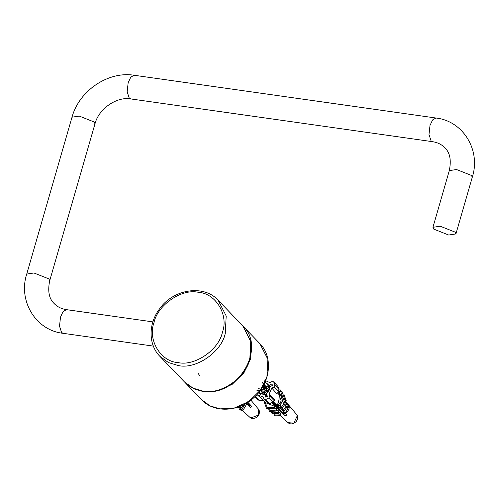 <?xml version="1.0" encoding="UTF-8"?>
<svg xmlns="http://www.w3.org/2000/svg" width="499" height="499" viewBox="0 0 499 499"><rect width="100%" height="100%" fill="white"/><g stroke="black" fill="none" stroke-linecap="round" stroke-linejoin="round"><path stroke-width="0.75" d="M199.475 375.279L198.222 373.545M448.663 235.023L455.911 233.925L455.144 232.129L440.187 226.203L432.939 227.294L433.706 229.091L448.663 235.023M268.443 403.622L269.691 403.666L272.897 402.119L274.307 400.784L274.269 399.262L269.055 394.06L271.843 388.079L274.026 387.031L278.536 391.727L278.885 389.282L277.8 386.301L273.571 381.76L277.8 386.301M274.307 400.784L269.797 396.087L268.911 397.977L272.897 402.119M269.691 403.666L265.711 399.524L268.911 397.977M265.711 399.524L263.927 398.926L264.177 399.325L268.499 403.822M265.661 380.718L269.853 382.614L272.03 381.56L273.82 382.159L274.905 385.141L274.026 387.031M271.843 388.079L276.808 393.823L278.536 391.727M265.368 387.249L265.711 387.879L265.056 387.199M265.262 388.216L265.711 387.879M257.546 399.593L259.867 400.747L262.761 400.61L263.254 400.373L261.925 398.994M273.408 401.82L286.8 415.049L286.021 415.486L285.197 415.823L271.843 402.624M263.927 398.926L263.185 396.892L257.528 394.996L255.351 396.05L259.867 400.747M257.709 395.164L266.316 402.974L274.076 406.086L274.537 407.34L267.239 407.802L266.647 408.75L264.202 402.038L264.794 401.09M274.051 408.12L276.24 408.538L276.795 410.066L270.165 410.484L269.554 411.457L276.19 411.039L276.795 410.066M276.596 410.39L278.311 410.721L278.953 412.48L272.766 412.873L272.148 413.846L278.336 413.459L278.953 412.48M278.929 412.511L280.182 412.767L280.906 414.763L275.217 415.124L274.7 415.954L280.388 415.592L280.906 414.763M265.281 387.474L266.772 389.095M278.005 392.52L278.267 392.825L278.055 392.445M278.099 392.382L278.267 392.825L279.727 392.782L279.041 393.748L279.502 394.297M280.719 395.738L282.216 395.695L281.517 396.686L281.954 397.21M282.896 398.327L284.405 398.277L283.7 399.281L284.137 399.793M284.954 400.772L286.239 400.728L285.64 401.583L286.195 402.238M287.243 403.479L289.632 406.323L290.175 407.814L287.786 404.976M285.503 402.263L286.782 402.219L289.227 408.931L286.675 412.554L285.391 412.598L284.667 410.602L284.885 410.041M283.438 399.818L284.948 399.768L287.393 406.479L284.617 410.421L283.108 410.471L282.471 408.712L283.158 406.797M281.261 397.229L282.758 397.185L285.203 403.897L282.228 408.12L280.731 408.17L280.176 406.635L281.33 402.949M277.98 405.675L281.255 401.034L282.715 400.984L279.44 405.631L277.98 405.675L277.525 404.427C279.084 401.009 279.515 397.641 278.81 394.322L277.694 392.994M284.935 413.708L283.114 411.812L282.047 412.324M280.126 410.328L281.399 409.716M285.278 413.54L283.975 414.17L283.114 411.812M258.713 392.532L260.06 393.942M276.527 405.818L275.785 405.812M278.785 408.937L278.461 408.051L277.968 408.082M272.672 402.225L272.878 402.787M267.239 407.802L265.069 401.845M266.647 408.75L273.939 408.288L274.537 407.34M273.808 401.863L273.202 402.836M267.059 383.525L268.961 385.378L271.955 383.937L272.498 385.428L269.51 386.875C269.847 389.576 268.805 391.815 266.372 393.586L267.389 396.374L265.786 397.148L264.776 394.36L266.928 396.599M268.961 385.378L270.115 386.575M287.773 404.951L289.264 406.498L289.632 406.323M268.524 408.631L269.554 411.457M269.466 408.569L270.165 410.484M279.727 392.782L278.947 390.648M274.986 404.34L275.897 404.277M282.715 400.984L280.27 394.272L278.81 394.322L281.255 401.034M275.966 404.277L275.348 405.257M271.238 411.351L272.148 413.846M272.766 412.873L272.186 411.288M278.274 389.027L279.771 388.983L282.216 395.695M279.671 392.863L280.182 394.279M273.889 413.74L274.7 415.954M275.217 415.124L274.7 413.69M280.45 391.615L281.96 391.565L284.405 398.277M282.484 397.192L282.035 395.95M282.515 394.06L283.794 394.017L286.239 400.728M284.598 399.78L284.168 398.614M274.924 404.92L274.756 404.452M278.791 407.939L278.585 408.382M264.969 388.147L266.385 389.619M280.731 408.17L283.706 403.941L285.203 403.897M282.659 401.065L283.706 403.941M283.108 410.471L285.883 406.529L285.023 404.153M285.883 406.529L287.393 406.479M285.391 412.598L287.942 408.974L287.156 406.816M287.942 408.974L289.227 408.931M263.902 384.598L264.707 385.434M266.497 387.299L267.907 388.765M272.442 402.337L285.197 415.823M264.776 394.36L259.131 393.187L258.65 392.607M262.798 399.905L262.474 399.493M269.797 396.087L269.055 394.06M247.473 401.832L251.508 406.223L250.61 407.764L246.575 403.367M241.953 406.81L244.803 404.096M242.926 410.315L242.526 410.297M240.262 408.519L239.832 408.132M249.512 405.656L247.722 403.785L249.987 404.851L249.188 406.217M248.203 402.967L247.722 403.785M247.66 402.406L251.508 406.223M240.387 406.186L239.745 407.284L237.449 407.178L238.846 408.088L241.142 408.194L239.745 407.284M241.142 408.194L242.994 405.026M245.121 403.922L241.828 409.548L239.713 409.448L240.898 410.222L243.013 410.321L247.067 403.392L246.587 403.073M243.013 410.321L241.828 409.548M239.713 409.448L240.468 408.163M275.891 405.924L277.176 405.537M272.803 402.581L273.857 402.263M269.023 390.517L268.605 390.505M266.279 395.925L267.152 395.726M269.373 389.582L268.986 388.946M266.516 387.299L265.393 387.18M261.208 391.416L261.931 392.326L264.67 392.008L266.56 388.871L265.767 385.577M258.376 388.709L260.852 389.014M261.601 388.565L262.854 387.087L263.322 385.696M263.397 384.735L262.574 382.271M264.139 380.488L264.189 389.314L256.954 390.598M265.424 382.49L267.358 383.806L269.017 388.596L266.772 393.306M266.397 393.642L264.95 394.547M260.303 394.079L259.218 391.896M268.599 385.796L269.996 386.638M262.892 392.582L266.497 389.208M266.148 395.788L266.803 394.759M275.585 403.972L274.562 404.539M278.885 407.228L277.768 407.883M264.545 380.912L264.595 389.738L257.365 391.023M267.564 384.037L269.36 389.619M266.609 394.229L265.362 394.971M260.353 394.104L259.605 391.397M262.692 386.806L269.89 386.688M262.83 394.684L269.497 389.052M266.553 396.212L267.04 395.414M276.009 404.39L274.974 404.97M279.309 407.646L278.18 408.307M264.065 384.28L263.484 388.534L260.366 390.199M266.341 386.12L266.659 391.902L262.511 393.012L264.002 394.566M262.156 392.439L262.112 391.016M264.832 388.397L266.603 388.153M265.237 394.84L268.393 391.634M274.818 403.211L273.614 403.554M278.136 406.485L276.82 406.891M278.33 407.589L279.072 407.415M184.418 381.872L193.069 388.135L202.831 391.085C220.284 395.289 246.138 377.637 249.831 358.981L250.766 341.534L242.732 325.816C267.258 348.208 236.832 398.021 202.925 391.135C195.546 390.043 189.383 386.956 184.418 381.872L159.855 356.317L168.5 362.586L178.262 365.53C195.72 369.734 221.568 352.082 225.267 333.426L226.203 315.979L218.169 300.261L242.732 325.816M153.998 322.597C147.448 339.763 160.684 361.75 178.062 362.58C194.529 366.547 218.918 349.886 222.404 332.29C228.947 315.125 215.718 293.144 198.34 292.314C181.873 288.347 157.484 305.001 153.998 322.597M259.829 343.599C273.533 357.003 270.502 383.369 253.71 397.797C238.366 412.199 213.753 413.11 201.515 399.655L210.166 405.918L219.922 408.868L234.025 408.145L248.708 401.589L260.428 390.112L266.928 376.764L267.863 359.317L259.829 343.599L243.001 326.096L251.296 342.089L250.367 359.536L243.868 372.884L232.147 384.361L217.464 390.917L203.361 391.64L193.6 388.69L184.686 382.147M455.911 233.925L472.272 177.251L471.499 175.455L456.541 169.529L449.293 170.621C451.458 160.142 449.955 152.507 444.777 147.716C441.677 144.479 437.611 142.465 432.564 141.685L431.067 140.855L428.997 134.512L430.001 125.436L432.577 119.935L435.92 118.007L134.088 75.249L130.744 77.177L128.168 82.678L127.164 91.754L129.235 98.097L130.732 98.927L432.564 141.685M134.088 75.249C108.009 71.008 79.048 90.862 72.018 117.171L79.26 116.08L94.224 122.005L94.991 123.808C98.783 108.539 117.122 96.307 130.732 98.927M72.018 117.171L26.728 274.07L33.976 272.978L48.933 278.904L49.707 280.706L94.991 123.808M26.728 274.07C17.983 300.866 35.722 330.357 63.08 333.32L61.583 332.49L59.512 326.146L60.516 317.071L63.092 311.569L66.436 309.642C61.389 308.862 57.323 306.848 54.223 303.61C49.045 298.82 47.542 291.185 49.707 280.706M278.885 389.282L274.905 385.141M293.811 423.189L287.954 422.609C290.287 424.574 293.007 424.256 296.113 421.655C298.988 416.89 297.254 415.792 296.512 414.382L297.292 415.736L293.811 423.189M258.301 408.968L258.513 415.074L250.847 417.931L249.737 417.195L250.935 417.994C251.533 419.191 257.896 418.324 258.956 414.563C259.736 412.155 259.517 410.29 258.301 408.968L250.897 400.136M218.169 300.261C203.823 284.218 173.265 288.971 159.443 309.018C148.215 323.795 148.278 344.753 159.855 356.317M201.515 399.655L184.954 382.427M432.939 227.294L449.293 170.621M472.272 177.251C481.017 150.461 463.278 120.97 435.92 118.007M63.08 333.32L153.343 346.106M66.436 309.642L152.887 321.886M257.827 400.03L254.752 396.83M287.954 422.609L280.232 415.605M279.128 393.63L279.677 394.291M281.592 396.574L282.122 397.204M283.775 399.175L284.287 399.793M285.709 401.483L286.339 402.238M287.131 403.186L296.512 414.382M239.745 408.126L240.231 408.569M242.115 410.278L249.737 417.195M267.757 384.242L267.352 383.812M260.572 394.36L260.16 393.929M261.582 392.046L261.033 391.472M279.87 408.201L278.03 407.752"/></g></svg>
